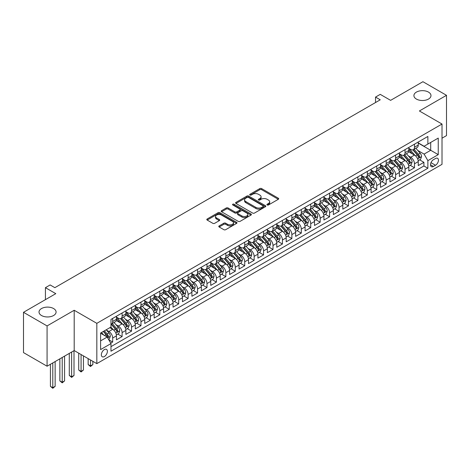 <?xml version="1.0" encoding="UTF-8"?>
<svg xmlns="http://www.w3.org/2000/svg" width="470" height="470" viewBox="0 0 470 470"><rect width="100%" height="100%" fill="white"/><g stroke="black" fill="none" stroke-linecap="round" stroke-linejoin="round"><path stroke-width="0.7" d="M267.189 204.973A0.917 0.529 0 0 0 268.482 204.973L278.322 199.292A1.31 0.758 0 0 0 278.704 198.757A1.31 0.758 0 0 0 278.322 198.222L261.655 188.605A1.31 0.758 0 0 0 259.804 188.605L249.97 194.28A0.917 0.529 0 0 0 249.699 194.656A0.917 0.529 0 0 0 249.97 195.032A0.917 0.529 0 0 0 251.262 195.032L252.537 194.292A4.189 2.421 0 0 1 258.465 194.292L259.851 195.097A4.189 2.421 0 0 1 261.079 196.807A4.189 2.421 0 0 1 259.851 198.516L258.576 199.251A0.917 0.529 0 0 0 258.312 199.627A0.917 0.529 0 0 0 258.576 200.003A0.917 0.529 0 0 0 259.875 200.003L261.15 199.268A4.189 2.421 0 0 1 267.072 199.268L268.458 200.067A4.189 2.421 0 0 1 269.686 201.777A4.189 2.421 0 0 1 268.458 203.487L267.189 204.221A0.917 0.529 0 0 0 266.919 204.597A0.917 0.529 0 0 0 267.189 204.973L267.189 204.221M53.586 308.549A8.536 4.929 0 0 0 44.286 307.48A8.536 4.929 0 0 0 39.016 312.033A8.536 4.929 0 0 0 41.513 315.523A8.536 4.929 0 0 0 50.819 316.586A8.536 4.929 0 0 0 56.089 312.033A8.536 4.929 0 0 0 53.586 308.549M428.487 92.102A8.536 4.929 0 0 0 419.181 91.033A8.536 4.929 0 0 0 413.911 95.586A8.536 4.929 0 0 0 416.414 99.076A8.536 4.929 0 0 0 425.714 100.139A8.536 4.929 0 0 0 430.984 95.586A8.536 4.929 0 0 0 428.487 92.102M104.375 356.548A4.265 2.462 120 0 0 107.16 352.788A4.265 2.462 120 0 0 106.508 349.369A4.265 2.462 120 0 0 104.375 349.58A4.265 2.462 120 0 0 101.585 353.34A4.265 2.462 120 0 0 102.243 356.759A4.265 2.462 120 0 0 104.375 356.548M219.167 225.911A1.31 0.758 0 0 0 218.779 226.446A1.31 0.758 0 0 0 219.167 226.981L223.838 229.677A1.31 0.758 0 0 0 225.688 229.677L236.616 223.373A1.31 0.758 0 0 0 236.998 222.839A1.31 0.758 0 0 0 236.616 222.304L219.948 212.681A1.31 0.758 0 0 0 218.098 212.681L207.176 218.991A1.31 0.758 0 0 0 206.794 219.525A1.31 0.758 0 0 0 207.176 220.054L212.822 223.315A1.31 0.758 0 0 0 214.672 223.315L219.349 220.618A1.31 0.758 0 0 0 219.731 220.083A1.31 0.758 0 0 0 219.349 219.549L216.547 217.933A3.502 2.021 0 0 1 215.524 216.505A3.502 2.021 0 0 1 217.686 214.637A3.502 2.021 0 0 1 221.499 215.072L232.474 221.405A3.502 2.021 0 0 1 233.496 222.839A3.502 2.021 0 0 1 231.334 224.707A3.502 2.021 0 0 1 227.521 224.266L225.688 223.209A1.31 0.758 0 0 0 223.838 223.209L219.167 225.911L219.167 226.981L223.838 224.302L223.838 223.209M442.017 138.198L446.5 135.613L446.5 95.316L422.924 81.704L390.617 100.351L380.242 94.364L375.53 97.084L380.242 99.81L54.861 287.669L50.143 284.943L45.425 287.669L45.425 299.649M47.076 325.921L47.076 366.218L74.195 350.561L74.195 310.265L47.076 325.921L23.5 312.309L55.801 293.656L45.425 287.669M74.195 310.265L96.832 323.337L442.017 124.039L442.017 164.336L96.832 363.627L96.832 323.337M446.5 95.316L419.387 110.973L442.017 124.039M252.631 213.057A1.31 0.758 0 0 0 254.482 213.057L265.403 206.747A1.31 0.758 0 0 0 265.791 206.213A1.31 0.758 0 0 0 265.403 205.678L248.742 196.061A1.31 0.758 0 0 0 246.891 196.061L235.969 202.364A1.31 0.758 0 0 0 235.582 202.899A1.31 0.758 0 0 0 235.969 203.434L252.631 213.057M233.138 205.167A0.917 0.529 0 0 1 234.066 205.296L234.066 204.209L251.009 213.991A1.31 0.758 0 0 1 251.391 214.526A1.31 0.758 0 0 1 251.009 215.06L240.088 221.364A1.31 0.758 0 0 1 238.237 221.364L221.57 211.747L221.57 210.678A1.31 0.758 0 0 0 221.188 211.212A1.31 0.758 0 0 0 221.57 211.747M221.57 210.678L226.246 207.975A1.31 0.758 0 0 1 228.097 207.975L234.853 211.882A1.31 0.758 0 0 0 236.71 211.882L239.806 210.09A1.31 0.758 0 0 0 240.194 209.555A1.31 0.758 0 0 0 239.806 209.021L232.773 204.955A0.917 0.529 0 0 1 232.503 204.585A0.917 0.529 0 0 1 233.067 204.097A0.917 0.529 0 0 1 234.066 204.209M47.076 366.218L23.5 352.6L23.5 312.309M110.714 343.141L112.677 342.013L108.758 339.751M106.531 330.134L108.899 331.503A5.335 3.079 60 0 1 112.677 338.036L116.448 335.856L116.448 339.834L122.106 336.567L117.817 334.088M115.967 324.688L118.334 326.057A5.335 3.079 60 0 1 122.106 332.59L125.878 330.416L125.878 334.387L131.535 331.121L127.247 328.642M125.396 319.242L127.764 320.611A5.335 3.079 60 0 1 131.535 327.144L135.307 324.97L135.307 328.941L140.971 325.675L136.676 323.196M134.825 313.801L137.199 315.164A5.335 3.079 60 0 1 140.971 321.703L144.742 319.524L144.742 323.495L150.4 320.229L146.111 317.755M144.261 308.355L146.628 309.724A5.335 3.079 60 0 1 150.4 316.257L154.172 314.078L154.172 318.055L159.829 314.782L155.541 312.309M153.69 302.909L156.058 304.278A5.335 3.079 60 0 1 159.829 310.811L163.601 308.631L163.601 312.609L169.265 309.342L164.97 306.863M163.119 297.463L165.493 298.832A5.335 3.079 60 0 1 169.265 305.365L173.036 303.185L173.036 307.163L178.694 303.896L174.405 301.417M172.555 292.017L174.922 293.386A5.335 3.079 60 0 1 178.694 299.919L182.466 297.739L182.466 301.716L188.123 298.45L183.835 295.971M181.984 286.571L184.352 287.94A5.335 3.079 60 0 1 188.123 294.473L191.901 292.299L191.901 296.27L197.559 293.004L193.264 290.525M191.419 281.13L193.787 282.493A5.335 3.079 60 0 1 197.559 289.032L201.33 286.853L201.33 290.824L206.988 287.558L202.699 285.084M200.849 275.684L203.216 277.047A5.335 3.079 60 0 1 206.988 283.586L210.76 281.407L210.76 285.384L216.417 282.112L212.129 279.638M210.278 270.238L212.646 271.607A5.335 3.079 60 0 1 216.417 278.14L220.195 275.961L220.195 279.938L225.853 276.671L221.558 274.192M219.713 264.792L222.081 266.161A5.335 3.079 60 0 1 225.853 272.694L229.624 270.514L229.624 274.492L235.282 271.225L230.993 268.746M229.143 259.346L231.51 260.715A5.335 3.079 60 0 1 235.282 267.248L239.054 265.068L239.054 269.046L244.717 265.779L240.423 263.3M238.572 253.9L240.94 255.269A5.335 3.079 60 0 1 244.717 261.802L248.489 259.628L248.489 263.6L254.147 260.333L249.852 257.854M248.007 248.46L250.375 249.823A5.335 3.079 60 0 1 254.147 256.356L257.918 254.182L257.918 258.153L263.576 254.887L259.287 252.413M257.437 243.013L259.804 244.376A5.335 3.079 60 0 1 263.576 250.915L267.348 248.736L267.348 252.707L273.011 249.441L268.717 246.967M266.866 237.567L269.234 238.936A5.335 3.079 60 0 1 273.011 245.469L276.783 243.29L276.783 247.267L282.441 244.001L278.146 241.521M276.301 232.121L278.669 233.49A5.335 3.079 60 0 1 282.441 240.023L286.212 237.844L286.212 241.821L291.87 238.554L287.581 236.075M285.731 226.675L288.098 228.044A5.335 3.079 60 0 1 291.87 234.577L295.642 232.397L295.642 236.375L301.305 233.108L297.011 230.629M295.16 221.229L297.528 222.598A5.335 3.079 60 0 1 301.305 229.131L305.077 226.957L305.077 230.929L310.735 227.662L306.446 225.183M304.595 215.783L306.963 217.152A5.335 3.079 60 0 1 310.735 223.685L314.506 221.511L314.506 225.483L320.164 222.216L315.875 219.737M314.025 210.343L316.392 211.706A5.335 3.079 60 0 1 320.164 218.245L323.936 216.065L323.936 220.036L329.599 216.77L325.305 214.297M323.454 204.897L325.828 206.265A5.335 3.079 60 0 1 329.599 212.798L333.371 210.619L333.371 214.596L339.029 211.33L334.74 208.85M332.889 199.45L335.257 200.819A5.335 3.079 60 0 1 339.029 207.352L342.8 205.173L342.8 209.15L348.458 205.883L344.169 203.404M342.319 194.004L344.686 195.373A5.335 3.079 60 0 1 348.458 201.906L352.236 199.726L352.236 203.704L357.893 200.437L353.599 197.958M351.754 188.558L354.122 189.927A5.335 3.079 60 0 1 357.893 196.46L361.665 194.28L361.665 198.258L367.323 194.991L363.034 192.512M361.183 183.112L363.551 184.481A5.335 3.079 60 0 1 367.323 191.014L371.094 188.84L371.094 192.812L376.752 189.545L372.463 187.066M370.613 177.672L372.98 179.035A5.335 3.079 60 0 1 376.752 185.574L380.53 183.394L380.53 187.366L386.187 184.099L381.893 181.626M380.048 172.226L382.416 173.589A5.335 3.079 60 0 1 386.187 180.128L389.959 177.948L389.959 181.925L395.617 178.653L391.328 176.179M389.477 166.78L391.845 168.148A5.335 3.079 60 0 1 395.617 174.681L399.388 172.502L399.388 176.479L405.046 173.213L400.757 170.733M398.907 161.333L401.274 162.702A5.335 3.079 60 0 1 405.046 169.235L408.824 167.056L408.824 171.033L414.481 167.767L414.481 163.789A5.335 3.079 -120 0 0 410.71 157.256L408.342 155.887M410.187 165.287L414.481 167.767M116.448 335.856A5.335 3.079 -120 0 0 112.677 329.323L109.845 327.69M125.878 330.416A5.335 3.079 -120 0 0 122.106 323.877L116.272 320.511M135.307 324.97A5.335 3.079 -120 0 0 131.535 318.431L125.707 315.065M144.742 319.524A5.335 3.079 -120 0 0 140.971 312.991L135.137 309.618M154.172 314.078A5.335 3.079 -120 0 0 150.4 307.545L144.566 304.178M163.601 308.631A5.335 3.079 -120 0 0 159.829 302.098L154.001 298.732M173.036 303.185A5.335 3.079 -120 0 0 169.265 296.652L163.431 293.286M182.466 297.739A5.335 3.079 -120 0 0 178.694 291.206L172.86 287.84M191.901 292.299A5.335 3.079 -120 0 0 188.123 285.76L182.295 282.394M201.33 286.853A5.335 3.079 -120 0 0 197.559 280.32L191.725 276.947M210.76 281.407A5.335 3.079 -120 0 0 206.988 274.874L201.154 271.507M220.195 275.961A5.335 3.079 -120 0 0 216.417 269.428L210.589 266.061M229.624 270.514A5.335 3.079 -120 0 0 225.853 263.981L220.019 260.615M239.054 265.068A5.335 3.079 -120 0 0 235.282 258.535L229.448 255.169M248.489 259.628A5.335 3.079 -120 0 0 244.717 253.089L238.883 249.723M257.918 254.182A5.335 3.079 -120 0 0 254.147 247.649L248.313 244.277M267.348 248.736A5.335 3.079 -120 0 0 263.576 242.203L257.742 238.831M276.783 243.29A5.335 3.079 -120 0 0 273.011 236.757L267.177 233.39M286.212 237.844A5.335 3.079 -120 0 0 282.441 231.311L276.607 227.944M295.642 232.397A5.335 3.079 -120 0 0 291.87 225.864L286.036 222.498M305.077 226.957A5.335 3.079 -120 0 0 301.305 220.418L295.471 217.052M314.506 221.511A5.335 3.079 -120 0 0 310.735 214.972L304.901 211.606M323.936 216.065A5.335 3.079 -120 0 0 320.164 209.532L314.336 206.16M333.371 210.619A5.335 3.079 -120 0 0 329.599 204.086L323.765 200.719M342.8 205.173A5.335 3.079 -120 0 0 339.029 198.64L333.195 195.273M352.236 199.726A5.335 3.079 -120 0 0 348.458 193.194L342.63 189.827M361.665 194.28A5.335 3.079 -120 0 0 357.893 187.747L352.059 184.381M371.094 188.84A5.335 3.079 -120 0 0 367.323 182.301L361.489 178.935M380.53 183.394A5.335 3.079 -120 0 0 376.752 176.861L370.924 173.489M389.959 177.948A5.335 3.079 -120 0 0 386.187 171.415L380.353 168.049M399.388 172.502A5.335 3.079 -120 0 0 395.617 165.969L389.783 162.602M408.824 167.056A5.335 3.079 -120 0 0 405.046 160.523L399.218 157.156M435.514 158.508L433.44 159.706A4.136 2.385 120 0 0 430.737 163.349A4.136 2.385 120 0 0 431.372 166.662A4.136 2.385 120 0 0 433.44 166.456L435.514 165.258A4.136 2.385 120 0 0 438.216 161.615A4.136 2.385 120 0 0 437.582 158.302A4.136 2.385 120 0 0 435.514 158.508M100.604 340.868L107.201 337.055L110.979 343.588L110.979 351.213L427.87 168.254L427.87 160.634L424.099 154.095L417.771 150.441M110.979 343.588L100.604 349.58L100.604 333.024L110.979 327.038L110.979 319.412L427.87 136.453L427.87 144.079L438.246 138.086L438.246 154.642L427.87 160.634M116.448 317.127L118.334 318.214A5.335 3.079 60 0 0 121.002 318.478L124.773 316.304A5.335 3.079 -120 0 0 125.878 313.86L125.878 310.811M125.878 311.68L127.764 312.773A5.335 3.079 60 0 0 130.431 313.032L134.203 310.858A5.335 3.079 -120 0 0 135.307 308.414L135.307 305.365M135.307 306.234L137.199 307.327A5.335 3.079 60 0 0 139.866 307.591L143.638 305.412A5.335 3.079 -120 0 0 144.742 302.968L144.742 299.919M144.742 300.788L146.628 301.881A5.335 3.079 60 0 0 149.296 302.145L153.067 299.966A5.335 3.079 -120 0 0 154.172 297.522L154.172 294.473M154.172 295.348L156.058 296.435A5.335 3.079 60 0 0 158.725 296.699L162.497 294.52A5.335 3.079 -120 0 0 163.601 292.082L163.601 289.026M163.601 289.902L165.493 290.989A5.335 3.079 60 0 0 168.16 291.253L171.932 289.074A5.335 3.079 -120 0 0 173.036 286.635L173.036 283.586M173.036 284.456L174.922 285.543A5.335 3.079 60 0 0 177.589 285.807L181.361 283.633A5.335 3.079 -120 0 0 182.466 281.189L182.466 278.14M182.466 279.01L184.352 280.096A5.335 3.079 60 0 0 187.019 280.361L190.791 278.187A5.335 3.079 -120 0 0 191.901 275.743L191.901 272.694M191.901 273.563L193.787 274.656A5.335 3.079 60 0 0 196.454 274.921L200.226 272.741A5.335 3.079 -120 0 0 201.33 270.297L201.33 267.248M201.33 268.117L203.216 269.21A5.335 3.079 60 0 0 205.883 269.475L209.655 267.295A5.335 3.079 -120 0 0 210.76 264.851L210.76 261.802M210.76 262.677L212.646 263.764A5.335 3.079 60 0 0 215.313 264.028L219.091 261.849A5.335 3.079 -120 0 0 220.195 259.405L220.195 256.356M220.195 257.231L222.081 258.318A5.335 3.079 60 0 0 224.748 258.582L228.52 256.403A5.335 3.079 -120 0 0 229.624 253.964L229.624 250.915M229.624 251.785L231.51 252.872A5.335 3.079 60 0 0 234.178 253.136L237.949 250.962A5.335 3.079 -120 0 0 239.054 248.518L239.054 245.469M239.054 246.339L240.94 247.426A5.335 3.079 60 0 0 243.607 247.69L247.385 245.516A5.335 3.079 -120 0 0 248.489 243.072L248.489 240.023M248.489 240.893L250.375 241.985A5.335 3.079 60 0 0 253.042 242.25L256.814 240.07A5.335 3.079 -120 0 0 257.918 237.626L257.918 234.577M257.918 235.447L259.804 236.539A5.335 3.079 60 0 0 262.471 236.804L266.243 234.624A5.335 3.079 -120 0 0 267.348 232.18L267.348 229.131M267.348 230.006L269.234 231.093A5.335 3.079 60 0 0 271.901 231.358L275.679 229.178A5.335 3.079 -120 0 0 276.783 226.734L276.783 223.685M276.783 224.56L278.669 225.647A5.335 3.079 60 0 0 281.336 225.911L285.108 223.732A5.335 3.079 -120 0 0 286.212 221.294L286.212 218.245M286.212 219.114L288.098 220.201A5.335 3.079 60 0 0 290.766 220.465L294.537 218.286A5.335 3.079 -120 0 0 295.642 215.847L295.642 212.798M295.642 213.668L297.528 214.755A5.335 3.079 60 0 0 300.201 215.019L303.973 212.845A5.335 3.079 -120 0 0 305.077 210.401L305.077 207.352M305.077 208.222L306.963 209.314A5.335 3.079 60 0 0 309.63 209.579L313.402 207.399A5.335 3.079 -120 0 0 314.506 204.955L314.506 201.906M314.506 202.776L316.392 203.868A5.335 3.079 60 0 0 319.06 204.133L322.831 201.953A5.335 3.079 -120 0 0 323.936 199.509L323.936 196.46M323.936 197.329L325.828 198.422A5.335 3.079 60 0 0 328.495 198.687L332.267 196.507A5.335 3.079 -120 0 0 333.371 194.063L333.371 191.014M333.371 191.889L335.257 192.976A5.335 3.079 60 0 0 337.924 193.241L341.696 191.061A5.335 3.079 -120 0 0 342.8 188.623L342.8 185.568M342.8 186.443L344.686 187.53A5.335 3.079 60 0 0 347.353 187.794L351.125 185.615A5.335 3.079 -120 0 0 352.236 183.177L352.236 180.128M352.236 180.997L354.122 182.084A5.335 3.079 60 0 0 356.789 182.348L360.561 180.175A5.335 3.079 -120 0 0 361.665 177.731L361.665 174.681M361.665 175.551L363.551 176.638A5.335 3.079 60 0 0 366.218 176.902L369.99 174.728A5.335 3.079 -120 0 0 371.094 172.284L371.094 169.235M371.094 170.105L372.98 171.197A5.335 3.079 60 0 0 375.647 171.462L379.419 169.282A5.335 3.079 -120 0 0 380.53 166.838L380.53 163.789M380.53 164.659L382.416 165.751A5.335 3.079 60 0 0 385.083 166.016L388.855 163.836A5.335 3.079 -120 0 0 389.959 161.392L389.959 158.343M389.959 159.218L391.845 160.305A5.335 3.079 60 0 0 394.512 160.57L398.284 158.39A5.335 3.079 -120 0 0 399.388 155.946L399.388 152.897M399.388 153.772L401.274 154.859A5.335 3.079 60 0 0 403.941 155.124L407.719 152.944A5.335 3.079 -120 0 0 408.824 150.506L408.824 147.457M110.979 346.643L423.911 165.969L423.911 162.32L418.253 165.587L418.253 161.609A5.335 3.079 -120 0 0 414.481 155.076L408.647 151.71M408.824 148.326L410.71 149.413A5.335 3.079 -120 0 0 413.377 149.677A5.335 3.079 -120 0 0 414.481 147.239L414.481 144.184M413.377 149.677L417.149 147.504A5.335 3.079 -120 0 0 418.253 145.06L418.253 142.011M112.677 318.431L112.677 321.48A5.335 3.079 60 0 1 111.572 323.924A5.335 3.079 60 0 1 110.979 324.141M111.572 323.924L115.344 321.744A5.335 3.079 -120 0 0 116.448 319.306L116.448 316.257M122.106 312.991L122.106 316.04A5.335 3.079 60 0 1 121.002 318.478M131.535 307.545L131.535 310.594A5.335 3.079 60 0 1 130.431 313.032M140.971 302.098L140.971 305.147A5.335 3.079 60 0 1 139.866 307.591M150.4 296.652L150.4 299.701A5.335 3.079 60 0 1 149.296 302.145M159.829 291.206L159.829 294.255A5.335 3.079 60 0 1 158.725 296.699M169.265 285.76L169.265 288.809A5.335 3.079 60 0 1 168.16 291.253M178.694 280.32L178.694 283.369A5.335 3.079 60 0 1 177.589 285.807M188.123 274.874L188.123 277.923A5.335 3.079 60 0 1 187.019 280.361M197.559 269.428L197.559 272.477A5.335 3.079 60 0 1 196.454 274.921M206.988 263.981L206.988 267.031A5.335 3.079 60 0 1 205.883 269.475M216.417 258.535L216.417 261.584A5.335 3.079 60 0 1 215.313 264.028M225.853 253.089L225.853 256.138A5.335 3.079 60 0 1 224.748 258.582M235.282 247.643L235.282 250.698A5.335 3.079 60 0 1 234.178 253.136M244.717 242.203L244.717 245.252A5.335 3.079 60 0 1 243.607 247.69M254.147 236.757L254.147 239.806A5.335 3.079 60 0 1 253.042 242.25M263.576 231.311L263.576 234.36A5.335 3.079 60 0 1 262.471 236.804M273.011 225.864L273.011 228.913A5.335 3.079 60 0 1 271.901 231.358M282.441 220.418L282.441 223.467A5.335 3.079 60 0 1 281.336 225.911M291.87 214.972L291.87 218.021A5.335 3.079 60 0 1 290.766 220.465M301.305 209.532L301.305 212.581A5.335 3.079 60 0 1 300.201 215.019M310.735 204.086L310.735 207.135A5.335 3.079 60 0 1 309.63 209.579M320.164 198.64L320.164 201.689A5.335 3.079 60 0 1 319.06 204.133M329.599 193.194L329.599 196.243A5.335 3.079 60 0 1 328.495 198.687M339.029 187.747L339.029 190.797A5.335 3.079 60 0 1 337.924 193.241M348.458 182.301L348.458 185.35A5.335 3.079 60 0 1 347.353 187.794M357.893 176.861L357.893 179.91A5.335 3.079 60 0 1 356.789 182.348M367.323 171.415L367.323 174.464A5.335 3.079 60 0 1 366.218 176.902M376.752 165.969L376.752 169.018A5.335 3.079 60 0 1 375.647 171.462M386.187 160.523L386.187 163.572A5.335 3.079 60 0 1 385.083 166.016M395.617 155.076L395.617 158.126A5.335 3.079 60 0 1 394.512 160.57M405.046 149.63L405.046 152.679A5.335 3.079 60 0 1 403.941 155.124M405.046 169.235L405.046 173.213M395.617 174.681L395.617 178.653M386.187 180.128L386.187 184.099M376.752 185.574L376.752 189.545M367.323 191.014L367.323 194.991M357.893 196.46L357.893 200.437M348.458 201.906L348.458 205.883M339.029 207.352L339.029 211.33M329.599 212.798L329.599 216.77M320.164 218.245L320.164 222.216M310.735 223.685L310.735 227.662M301.305 229.131L301.305 233.108M291.87 234.577L291.87 238.554M282.441 240.023L282.441 244.001M273.011 245.469L273.011 249.441M263.576 250.915L263.576 254.887M254.147 256.356L254.147 260.333M244.717 261.802L244.717 265.779M235.282 267.248L235.282 271.225M225.853 272.694L225.853 276.671M216.417 278.14L216.417 282.112M206.988 283.586L206.988 287.558M197.559 289.032L197.559 293.004M188.123 294.473L188.123 298.45M178.694 299.919L178.694 303.896M169.265 305.365L169.265 309.342M159.829 310.811L159.829 314.782M150.4 316.257L150.4 320.229M140.971 321.703L140.971 325.675M131.535 327.144L131.535 331.121M122.106 332.59L122.106 336.567M112.677 338.036L112.677 342.013M107.201 337.055L100.604 333.242M424.099 154.095L430.702 150.288L430.702 142.445L438.246 138.086M418.253 143.097L438.246 154.642M418.253 142.88L424.099 146.258L427.87 144.079M74.195 350.561L96.832 363.627M375.53 97.084L375.53 102.531M419.622 159.841L423.911 162.32M423.911 165.969L427.87 168.254M267.553 205.102L268.458 204.579A4.189 2.421 0 0 0 269.686 202.87L269.686 201.777M261.079 196.807L261.079 197.893A4.189 2.421 0 0 1 259.851 199.609L258.947 200.132M278.305 199.304L261.655 189.692A1.31 0.758 0 0 0 259.804 189.692L250.334 195.162M265.386 206.759L248.742 197.147A1.31 0.758 0 0 0 246.891 197.147L235.981 203.445M263.088 206.589A0.917 0.529 0 0 0 263.359 206.213A0.917 0.529 0 0 0 263.088 205.842L248.466 197.394A0.917 0.529 0 0 0 247.167 197.394L245.828 198.17A4.189 2.421 0 0 0 244.6 199.879A4.189 2.421 0 0 0 245.828 201.589L255.827 207.364A4.189 2.421 0 0 0 261.749 207.364L263.088 206.589L263.088 207.675A0.917 0.529 0 0 0 263.359 207.305L263.359 206.213M244.6 199.879L244.6 200.972A4.189 2.421 0 0 0 245.828 202.682L245.828 201.589M263.088 207.675L261.749 208.451A4.189 2.421 0 0 1 255.827 208.451L245.828 202.682M221.587 211.758L226.246 209.068L226.246 207.975M240.194 209.555L240.194 210.642A1.31 0.758 0 0 1 239.806 211.177L236.71 212.969A1.31 0.758 0 0 1 234.853 212.969L228.097 209.068A1.31 0.758 0 0 0 226.246 209.068M234.066 205.296L250.992 215.072M241.868 215.93A3.502 2.021 0 0 0 245.687 216.364A3.502 2.021 0 0 0 247.849 214.496A3.502 2.021 0 0 0 246.821 213.069L242.955 210.836A1.31 0.758 0 0 0 241.104 210.836L238.002 212.628A1.31 0.758 0 0 0 237.62 213.163A1.31 0.758 0 0 0 238.002 213.697L241.868 215.93L241.868 217.017A3.502 2.021 0 0 0 245.687 217.457A3.502 2.021 0 0 0 247.849 215.589L247.849 214.496M237.62 213.163L237.62 214.25A1.31 0.758 0 0 0 238.002 214.784L238.002 213.697M241.868 217.017L238.002 214.784M233.496 222.839L233.496 223.926A3.502 2.021 0 0 1 231.334 225.794A3.502 2.021 0 0 1 227.521 225.353L225.688 224.302A1.31 0.758 0 0 0 223.838 224.302M215.524 216.505L215.524 217.592A3.502 2.021 0 0 0 216.547 219.02L216.547 217.933M219.331 220.63L216.547 219.02M236.598 223.379L219.948 213.768A1.31 0.758 0 0 0 218.098 213.768L207.194 220.066M418.171 160.675L420.609 159.271L421.555 156.545A3.537 2.039 -120 0 0 420.174 153.232L415.868 148.238M415.004 155.423L409.893 149.507A10.205 5.893 -120 0 0 408.824 148.385M412.202 153.761L409.341 150.453A8.472 4.888 -120 0 0 408.824 149.883M412.895 149.871L417.254 154.918A3.537 2.039 60 0 1 418.512 157.35C419.046 158.061 419.422 157.844 419.645 156.698A3.537 2.039 -120 0 0 418.382 154.266L414.076 149.272M413.154 149.789L417.836 155.212A1.798 1.04 60 0 1 418.288 155.917L419.645 156.698M418.512 157.35L418.77 157.773M408.741 166.121L411.18 164.717L412.12 161.991A3.537 2.039 -120 0 0 410.745 158.672L406.438 153.684M405.575 160.869L400.464 154.953A10.205 5.893 -120 0 0 399.388 153.831M402.772 159.207L399.911 155.899A8.472 4.888 -120 0 0 399.388 155.329M403.466 155.317L407.819 160.364A3.537 2.039 60 0 1 409.082 162.796C409.611 163.507 409.993 163.29 410.216 162.144A3.537 2.039 -120 0 0 408.953 159.706L404.647 154.718M403.718 155.235L408.401 160.658A1.798 1.04 60 0 1 408.859 161.363L410.216 162.144M409.082 162.796L409.341 163.213M399.312 171.568L401.75 170.163L402.69 167.438A3.537 2.039 -120 0 0 401.315 164.118L397.003 159.13M396.139 166.315L391.028 160.393A10.205 5.893 -120 0 0 389.959 159.277M393.337 164.653L390.482 161.345A8.472 4.888 -120 0 0 389.959 160.775M394.03 160.763L398.39 165.81A3.537 2.039 60 0 1 399.653 168.242C400.181 168.953 400.558 168.736 400.781 167.59A3.537 2.039 -120 0 0 399.524 165.152L395.211 160.164M394.289 160.681L398.971 166.104A1.798 1.04 60 0 1 399.424 166.803L400.781 167.59M399.653 168.242L399.905 168.66M389.877 177.014L392.315 175.604L393.261 172.884A3.537 2.039 -120 0 0 391.88 169.564L387.574 164.576M386.71 171.756L381.599 165.839A10.205 5.893 -120 0 0 380.53 164.717M383.908 170.099L381.047 166.785A8.472 4.888 -120 0 0 380.53 166.221M384.601 166.204L388.96 171.25A3.537 2.039 60 0 1 390.218 173.689C390.752 174.399 391.128 174.182 391.351 173.036A3.537 2.039 -120 0 0 390.088 170.598L385.782 165.61M384.86 166.121L389.542 171.544A1.798 1.04 60 0 1 389.994 172.249L391.351 173.036M390.218 173.689L390.476 174.106M380.447 182.46L382.886 181.05L383.826 178.33A3.537 2.039 -120 0 0 382.451 175.01L378.144 170.022M377.281 177.202L372.17 171.286A10.205 5.893 -120 0 0 371.094 170.163M374.478 175.545L371.617 172.232A8.472 4.888 -120 0 0 371.094 171.662M375.172 171.65L379.525 176.697A3.537 2.039 60 0 1 380.788 179.135C381.317 179.846 381.699 179.628 381.922 178.477A3.537 2.039 -120 0 0 380.659 176.044L376.353 171.057M375.424 171.568L380.107 176.99A1.798 1.04 60 0 1 380.565 177.695L381.922 178.477M380.788 179.135L381.047 179.552M371.018 187.906L373.456 186.496L374.396 183.776A3.537 2.039 -120 0 0 373.021 180.457L368.709 175.469M367.846 182.648L362.734 176.732A10.205 5.893 -120 0 0 361.665 175.61M365.043 180.991L362.188 177.678A8.472 4.888 -120 0 0 361.665 177.108M365.736 177.096L370.096 182.143A3.537 2.039 60 0 1 371.359 184.581C371.887 185.286 372.264 185.068 372.487 183.923A3.537 2.039 -120 0 0 371.23 181.491L366.917 176.503M365.995 177.014L370.677 182.436A1.798 1.04 60 0 1 371.13 183.141L372.487 183.923M371.359 184.581L371.611 184.998M361.583 193.346L364.021 191.942L364.967 189.216A3.537 2.039 -120 0 0 363.586 185.903L359.28 180.909M358.416 188.094L353.305 182.178A10.205 5.893 -120 0 0 352.236 181.056M355.614 186.431L352.753 183.124A8.472 4.888 -120 0 0 352.236 182.554M356.307 182.542L360.666 187.589A3.537 2.039 60 0 1 361.923 190.021C362.458 190.732 362.834 190.514 363.057 189.369A3.537 2.039 -120 0 0 361.794 186.937L357.488 181.943M356.56 182.46L361.248 187.883A1.798 1.04 60 0 1 361.7 188.588L363.057 189.369M361.923 190.021L362.182 190.444M352.153 198.792L354.591 197.388L355.531 194.662A3.537 2.039 -120 0 0 354.157 191.343L349.85 186.355M348.987 193.54L343.876 187.624A10.205 5.893 -120 0 0 342.8 186.502M346.184 191.878L343.323 188.57A8.472 4.888 -120 0 0 342.8 188M346.872 187.988L351.231 193.035A3.537 2.039 60 0 1 352.494 195.467C353.023 196.178 353.405 195.961 353.628 194.815A3.537 2.039 -120 0 0 352.365 192.383L348.059 187.389M347.13 187.906L351.813 193.329A1.798 1.04 60 0 1 352.271 194.034L353.628 194.815M352.494 195.467L352.753 195.89M342.724 204.238L345.162 202.834L346.102 200.108A3.537 2.039 -120 0 0 344.727 196.789L340.415 191.801M339.552 198.986L334.44 193.07A10.205 5.893 -120 0 0 333.371 191.948M336.749 197.324L333.894 194.016A8.472 4.888 -120 0 0 333.371 193.446M337.442 193.434L341.802 198.481A3.537 2.039 60 0 1 343.065 200.913C343.594 201.624 343.97 201.407 344.193 200.261A3.537 2.039 -120 0 0 342.936 197.823L338.623 192.835M337.701 193.352L342.383 198.775A1.798 1.04 60 0 1 342.836 199.474L344.193 200.261M343.065 200.913L343.317 201.33M333.289 209.685L335.727 208.275L336.673 205.555A3.537 2.039 -120 0 0 335.292 202.235L330.986 197.247M330.122 204.427L325.011 198.51A10.205 5.893 -120 0 0 323.936 197.388M327.32 202.77L324.459 199.462A8.472 4.888 -120 0 0 323.936 198.892M328.013 198.875L332.372 203.921A3.537 2.039 60 0 1 333.63 206.359C334.164 207.07 334.54 206.853 334.763 205.707A3.537 2.039 -120 0 0 333.5 203.269L329.194 198.281M328.266 198.792L332.954 204.215A1.798 1.04 60 0 1 333.406 204.92L334.763 205.707M333.63 206.359L333.888 206.776M323.859 215.131L326.298 213.721L327.238 211.001A3.537 2.039 -120 0 0 325.863 207.681L321.551 202.693M320.693 209.873L315.582 203.957A10.205 5.893 -120 0 0 314.506 202.834M317.885 208.216L315.029 204.902A8.472 4.888 -120 0 0 314.506 204.338M318.578 204.321L322.937 209.367A3.537 2.039 60 0 1 324.2 211.805C324.729 212.516 325.105 212.299 325.328 211.148A3.537 2.039 -120 0 0 324.071 208.715L319.759 203.727M318.836 204.238L323.519 209.661A1.798 1.04 60 0 1 323.971 210.366L325.328 211.148M324.2 211.805L324.459 212.223M314.43 220.577L316.862 219.167L317.808 216.447A3.537 2.039 -120 0 0 316.433 213.127L312.121 208.139M311.257 215.319L306.146 209.403A10.205 5.893 -120 0 0 305.077 208.28M308.455 213.662L305.6 210.349A8.472 4.888 -120 0 0 305.077 209.779M309.148 209.767L313.508 214.814A3.537 2.039 60 0 1 314.765 217.252C315.299 217.963 315.676 217.739 315.899 216.594A3.537 2.039 -120 0 0 314.642 214.161L310.329 209.174M309.407 209.685L314.089 215.107A1.798 1.04 60 0 1 314.542 215.812L315.899 216.594M314.765 217.252L315.023 217.669M304.995 226.017L307.433 224.613L308.379 221.893A3.537 2.039 -120 0 0 306.998 218.574L302.692 213.58M301.828 220.765L296.717 214.849A10.205 5.893 -120 0 0 295.642 213.727M299.026 219.102L296.165 215.795A8.472 4.888 -120 0 0 295.642 215.225M299.719 215.213L304.078 220.26A3.537 2.039 60 0 1 305.336 222.692C305.87 223.403 306.246 223.185 306.469 222.04A3.537 2.039 -120 0 0 305.206 219.608L300.9 214.62M299.972 215.131L304.66 220.553A1.798 1.04 60 0 1 305.112 221.258L306.469 222.04M305.336 222.692L305.594 223.115M295.565 231.463L298.004 230.059L298.943 227.333A3.537 2.039 -120 0 0 297.569 224.014L293.257 219.026M292.393 226.211L287.288 220.295A10.205 5.893 -120 0 0 286.212 219.173M289.591 224.548L286.735 221.241A8.472 4.888 -120 0 0 286.212 220.671M290.284 220.659L294.643 225.706A3.537 2.039 60 0 1 295.906 228.138C296.435 228.849 296.811 228.632 297.034 227.486A3.537 2.039 -120 0 0 295.777 225.054L291.465 220.06M290.542 220.577L295.225 226A1.798 1.04 60 0 1 295.677 226.704L297.034 227.486M295.906 228.138L296.165 228.561M286.136 236.909L288.568 235.505L289.514 232.779A3.537 2.039 -120 0 0 288.139 229.46L283.827 224.472M282.964 231.657L277.852 225.741A10.205 5.893 -120 0 0 276.783 224.619M280.161 229.995L277.306 226.687A8.472 4.888 -120 0 0 276.783 226.117M280.854 226.105L285.214 231.152A3.537 2.039 60 0 1 286.471 233.584C287.005 234.295 287.382 234.078 287.605 232.932A3.537 2.039 -120 0 0 286.348 230.494L282.035 225.506M281.113 226.023L285.795 231.446A1.798 1.04 60 0 1 286.248 232.145L287.605 232.932M286.471 233.584L286.729 234.001M276.701 242.356L279.139 240.951L280.085 238.225A3.537 2.039 -120 0 0 278.704 234.906L274.398 229.918M273.534 237.103L268.423 231.181A10.205 5.893 -120 0 0 267.348 230.059M270.732 235.441L267.871 232.133A8.472 4.888 -120 0 0 267.348 231.563M271.425 231.551L275.784 236.592A3.537 2.039 60 0 1 277.041 239.03C277.57 239.741 277.952 239.524 278.175 238.378A3.537 2.039 -120 0 0 276.912 235.94L272.606 230.952M271.678 231.463L276.36 236.886A1.798 1.04 60 0 1 276.818 237.591L278.175 238.378M277.041 239.03L277.3 239.447M267.271 247.802L269.709 246.392L270.649 243.672A3.537 2.039 -120 0 0 269.275 240.352L264.963 235.364M264.099 242.543L258.993 236.627A10.205 5.893 -120 0 0 257.918 235.505M261.296 240.887L258.441 237.573A8.472 4.888 -120 0 0 257.918 237.009M261.99 236.992L266.349 242.038A3.537 2.039 60 0 1 267.612 244.476C268.141 245.187 268.517 244.97 268.74 243.824A3.537 2.039 -120 0 0 267.483 241.386L263.171 236.398M262.248 236.909L266.931 242.332A1.798 1.04 60 0 1 267.383 243.037L268.74 243.824M267.612 244.476L267.865 244.893M257.842 253.248L260.274 251.838L261.22 249.118A3.537 2.039 -120 0 0 259.845 245.798L255.533 240.81M254.67 247.99L249.558 242.074A10.205 5.893 -120 0 0 248.489 240.951M251.867 246.333L249.006 243.019A8.472 4.888 -120 0 0 248.489 242.45M252.56 242.438L256.92 247.484A3.537 2.039 60 0 1 258.177 249.922C258.712 250.633 259.088 250.416 259.311 249.264A3.537 2.039 -120 0 0 258.054 246.832L253.741 241.844M252.819 242.356L257.501 247.778A1.798 1.04 60 0 1 257.954 248.483L259.311 249.264M258.177 249.922L258.435 250.34M248.407 258.694L250.845 257.284L251.785 254.564A3.537 2.039 -120 0 0 250.41 251.244L246.104 246.251M245.24 253.436L240.129 247.52A10.205 5.893 -120 0 0 239.054 246.398M242.438 251.773L239.577 248.466A8.472 4.888 -120 0 0 239.054 247.896M243.131 247.884L247.49 252.93A3.537 2.039 60 0 1 248.748 255.363C249.276 256.074 249.658 255.856 249.881 254.711A3.537 2.039 -120 0 0 248.618 252.278L244.312 247.291M243.384 247.802L248.066 253.224A1.798 1.04 60 0 1 248.524 253.929L249.881 254.711M248.748 255.363L249.006 255.786M238.977 264.134L241.416 262.73L242.356 260.004A3.537 2.039 -120 0 0 240.981 256.691L236.668 251.697M235.805 258.882L230.7 252.966A10.205 5.893 -120 0 0 229.624 251.844M233.003 257.219L230.147 253.912A8.472 4.888 -120 0 0 229.624 253.342M233.696 253.33L238.055 258.377A3.537 2.039 60 0 1 239.318 260.809C239.847 261.52 240.223 261.302 240.446 260.157A3.537 2.039 -120 0 0 239.189 257.725L234.877 252.731M233.954 253.248L238.637 258.67A1.798 1.04 60 0 1 239.089 259.375L240.446 260.157M239.318 260.809L239.571 261.232M229.542 269.58L231.98 268.176L232.926 265.45A3.537 2.039 -120 0 0 231.546 262.131L227.239 257.143M226.376 264.328L221.264 258.412A10.205 5.893 -120 0 0 220.195 257.29M223.573 262.665L220.712 259.358A8.472 4.888 -120 0 0 220.195 258.788M224.266 258.776L228.626 263.823A3.537 2.039 60 0 1 229.883 266.255C230.417 266.966 230.793 266.749 231.017 265.603A3.537 2.039 -120 0 0 229.754 263.165L225.447 258.177M224.525 258.694L229.207 264.117A1.798 1.04 60 0 1 229.66 264.822L231.017 265.603M229.883 266.255L230.141 266.672M220.113 275.026L222.551 273.622L223.491 270.896A3.537 2.039 -120 0 0 222.116 267.577L217.81 262.589M216.946 269.774L211.835 263.852A10.205 5.893 -120 0 0 210.76 262.736M214.144 268.112L211.283 264.804A8.472 4.888 -120 0 0 210.76 264.234M214.837 264.222L219.19 269.269A3.537 2.039 60 0 1 220.454 271.701C220.982 272.412 221.364 272.195 221.587 271.049A3.537 2.039 -120 0 0 220.324 268.611L216.018 263.623M215.09 264.14L219.772 269.557A1.798 1.04 60 0 1 220.23 270.262L221.587 271.049M220.454 271.701L220.712 272.118M210.683 280.473L213.121 279.062L214.062 276.342A3.537 2.039 -120 0 0 212.687 273.023L208.375 268.035M207.511 275.214L202.4 269.298A10.205 5.893 -120 0 0 201.33 268.176M204.709 273.558L201.853 270.244A8.472 4.888 -120 0 0 201.33 269.68M205.402 269.663L209.761 274.709A3.537 2.039 60 0 1 211.024 277.147C211.553 277.858 211.929 277.641 212.152 276.495A3.537 2.039 -120 0 0 210.895 274.057L206.583 269.069M205.66 269.58L210.343 275.003A1.798 1.04 60 0 1 210.795 275.708L212.152 276.495M211.024 277.147L211.277 277.564M201.248 285.919L203.686 284.509L204.632 281.788A3.537 2.039 -120 0 0 203.251 278.469L198.945 273.481M198.082 280.661L192.97 274.744A10.205 5.893 -120 0 0 191.901 273.622M195.279 279.004L192.418 275.69A8.472 4.888 -120 0 0 191.901 275.12M195.972 275.109L200.332 280.155A3.537 2.039 60 0 1 201.589 282.593C202.124 283.304 202.5 283.087 202.723 281.935A3.537 2.039 -120 0 0 201.46 279.503L197.153 274.515M196.225 275.026L200.913 280.449A1.798 1.04 60 0 1 201.366 281.154L202.723 281.935M201.589 282.593L201.847 283.011M191.819 291.365L194.257 289.955L195.197 287.235A3.537 2.039 -120 0 0 193.822 283.915L189.516 278.921M188.652 286.107L183.541 280.191A10.205 5.893 -120 0 0 182.466 279.068M185.85 284.444L182.989 281.136A8.472 4.888 -120 0 0 182.466 280.567M186.543 280.555L190.896 285.601A3.537 2.039 60 0 1 192.16 288.034C192.688 288.745 193.07 288.527 193.293 287.382A3.537 2.039 -120 0 0 192.03 284.949L187.724 279.961M186.796 280.473L191.478 285.895A1.798 1.04 60 0 1 191.936 286.6L193.293 287.382M192.16 288.034L192.418 288.457M182.389 296.805L184.828 295.401L185.768 292.675A3.537 2.039 -120 0 0 184.393 289.361L180.081 284.368M179.217 291.553L174.106 285.637A10.205 5.893 -120 0 0 173.036 284.514M176.415 289.89L173.559 286.583A8.472 4.888 -120 0 0 173.036 286.013M177.108 286.001L181.467 291.048A3.537 2.039 60 0 1 182.73 293.48C183.259 294.191 183.635 293.973 183.858 292.828A3.537 2.039 -120 0 0 182.601 290.395L178.289 285.402M177.366 285.919L182.049 291.341A1.798 1.04 60 0 1 182.501 292.046L183.858 292.828M182.73 293.48L182.983 293.903M172.954 302.251L175.392 300.847L176.338 298.121A3.537 2.039 -120 0 0 174.958 294.802L170.651 289.814M169.787 296.999L164.676 291.083A10.205 5.893 -120 0 0 163.601 289.961M166.985 295.336L164.124 292.029A8.472 4.888 -120 0 0 163.601 291.459M167.678 291.447L172.038 296.494A3.537 2.039 60 0 1 173.295 298.926C173.829 299.637 174.206 299.419 174.429 298.274A3.537 2.039 -120 0 0 173.166 295.841L168.859 290.848M167.931 291.365L172.619 296.787A1.798 1.04 60 0 1 173.072 297.492L174.429 298.274M173.295 298.926L173.553 299.343M163.525 307.697L165.963 306.293L166.903 303.567A3.537 2.039 -120 0 0 165.528 300.248L161.222 295.26M160.358 302.445L155.247 296.523A10.205 5.893 -120 0 0 154.172 295.407M157.556 300.782L154.695 297.475A8.472 4.888 -120 0 0 154.172 296.905M158.243 296.893L162.602 301.94A3.537 2.039 60 0 1 163.866 304.372C164.394 305.083 164.77 304.865 164.993 303.72A3.537 2.039 -120 0 0 163.736 301.282L159.43 296.294M158.502 296.811L163.184 302.234A1.798 1.04 60 0 1 163.642 302.933L164.993 303.72M163.866 304.372L164.124 304.789M154.095 313.143L156.528 311.733L157.474 309.013A3.537 2.039 -120 0 0 156.099 305.694L151.787 300.706M150.923 307.885L145.812 301.969A10.205 5.893 -120 0 0 144.742 300.847M148.121 306.228L145.265 302.921A8.472 4.888 -120 0 0 144.742 302.351M148.814 302.333L153.173 307.38A3.537 2.039 60 0 1 154.436 309.818C154.965 310.529 155.341 310.312 155.564 309.166A3.537 2.039 -120 0 0 154.307 306.728L149.995 301.74M149.072 302.251L153.755 307.674A1.798 1.04 60 0 1 154.207 308.379L155.564 309.166M154.436 309.818L154.689 310.235M144.66 318.589L147.098 317.18L148.044 314.459A3.537 2.039 -120 0 0 146.663 311.14L142.357 306.152M141.494 313.331L136.382 307.415A10.205 5.893 -120 0 0 135.307 306.293M138.691 311.675L135.83 308.361A8.472 4.888 -120 0 0 135.307 307.797M139.384 307.779L143.744 312.826A3.537 2.039 60 0 1 145.001 315.264C145.536 315.975 145.912 315.758 146.135 314.606A3.537 2.039 -120 0 0 144.872 312.174L140.565 307.186M139.637 307.697L144.325 313.12A1.798 1.04 60 0 1 144.778 313.825L146.135 314.606M145.001 315.264L145.259 315.681M90.51 359.979L90.51 365.919L92.866 364.555L92.866 361.342M92.866 364.555L90.51 366.518L88.154 364.555L88.154 358.622M88.154 364.555L90.51 365.919L90.51 366.518M135.231 324.036L137.669 322.626L138.609 319.906A3.537 2.039 -120 0 0 137.234 316.586L132.922 311.598M132.064 318.778L126.953 312.861A10.205 5.893 -120 0 0 125.878 311.739M129.256 317.121L126.401 313.807A8.472 4.888 -120 0 0 125.878 313.237M129.949 313.226L134.308 318.272A3.537 2.039 60 0 1 135.571 320.71C136.1 321.421 136.476 321.198 136.7 320.052A3.537 2.039 -120 0 0 135.442 317.62L131.13 312.632M130.208 313.143L134.89 318.566A1.798 1.04 60 0 1 135.342 319.271L136.7 320.052M135.571 320.71L135.83 321.127M81.081 354.533L81.081 371.365L83.437 370.002L83.437 355.896M83.437 370.002L81.081 371.964L78.719 370.002L78.719 353.176M78.719 370.002L81.081 371.365L81.081 371.964M125.801 329.476L128.234 328.072L129.179 325.346A3.537 2.039 -120 0 0 127.805 322.032L123.492 317.038M122.629 324.224L117.518 318.308A10.205 5.893 -120 0 0 116.448 317.185M119.827 322.561L116.971 319.253A8.472 4.888 -120 0 0 116.448 318.684M120.52 318.672L124.879 323.718A3.537 2.039 60 0 1 126.136 326.151C126.671 326.862 127.047 326.644 127.27 325.498A3.537 2.039 -120 0 0 126.013 323.066L121.701 318.072M120.778 318.589L125.461 324.012A1.798 1.04 60 0 1 125.913 324.717L127.27 325.498M126.136 326.151L126.395 326.574M71.646 352.03L71.646 376.805L74.007 375.448L74.007 350.667M74.007 375.448L71.646 377.404L69.29 375.448L69.29 353.393M69.29 375.448L71.646 376.805L71.646 377.404M116.366 334.922L118.804 333.518L119.75 330.792A3.537 2.039 -120 0 0 118.37 327.473L114.063 322.485M113.2 329.67L110.944 327.055M110.397 328.007L110.027 327.584M111.09 324.118L115.45 329.164A3.537 2.039 60 0 1 116.707 331.597C117.242 332.308 117.617 332.09 117.841 330.945A3.537 2.039 -120 0 0 116.578 328.512L112.271 323.519M111.343 324.036L116.031 329.458A1.798 1.04 60 0 1 116.484 330.163L117.841 330.945M116.707 331.597L116.965 332.02M62.216 357.476L62.216 382.251L64.572 380.894L64.572 356.113M64.572 380.894L62.216 382.85L59.86 380.894L59.86 358.839M59.86 380.894L62.216 382.251L62.216 382.85M108.57 339.422L109.375 338.964L110.315 336.238A3.537 2.039 -120 0 0 108.94 332.919L106.226 329.781M103.694 335.028L101.508 332.502M100.962 333.453L100.604 333.036M103.3 331.468L106.014 334.611A3.537 2.039 60 0 1 107.278 337.043C107.806 337.754 108.182 337.536 108.406 336.391A3.537 2.039 -120 0 0 107.148 333.953L104.434 330.815M103.523 331.338L106.596 334.904A1.798 1.04 60 0 1 107.048 335.603L108.406 336.391M107.278 337.043L107.536 337.46M52.787 362.922L52.787 387.697L55.143 386.334L55.143 361.559M55.143 386.334L52.787 388.296L50.425 386.334L50.425 364.279M50.425 386.334L52.787 387.697L52.787 388.296M108.899 331.503L112.677 329.323M118.334 326.057L122.106 323.877M127.764 320.611L131.535 318.431M137.199 315.164L140.971 312.991M146.628 309.724L150.4 307.545M156.058 304.278L159.829 302.098M165.493 298.832L169.265 296.652M174.922 293.386L178.694 291.206M184.352 287.94L188.123 285.76M193.787 282.493L197.559 280.32M203.216 277.047L206.988 274.874M212.646 271.607L216.417 269.428M222.081 266.161L225.853 263.981M231.51 260.715L235.282 258.535M240.94 255.269L244.717 253.089M250.375 249.823L254.147 247.649M259.804 244.376L263.576 242.203M269.234 238.936L273.011 236.757M278.669 233.49L282.441 231.311M288.098 228.044L291.87 225.864M297.528 222.598L301.305 220.418M306.963 217.152L310.735 214.972M316.392 211.706L320.164 209.532M325.828 206.265L329.599 204.086M335.257 200.819L339.029 198.64M344.686 195.373L348.458 193.194M354.122 189.927L357.893 187.747M363.551 184.481L367.323 182.301M372.98 179.035L376.752 176.861M382.416 173.589L386.187 171.415M391.845 168.148L395.617 165.969M401.274 162.702L405.046 160.523M410.71 157.256L414.481 155.076M414.481 147.239L418.253 145.06M112.677 321.48L116.448 319.306M122.106 316.04L125.878 313.86M131.535 310.594L135.307 308.414M140.971 305.147L144.742 302.968M150.4 299.701L154.172 297.522M159.829 294.255L163.601 292.082M169.265 288.809L173.036 286.635M178.694 283.369L182.466 281.189M188.123 277.923L191.901 275.743M197.559 272.477L201.33 270.297M206.988 267.031L210.76 264.851M216.417 261.584L220.195 259.405M225.853 256.138L229.624 253.964M235.282 250.698L239.054 248.518M244.717 245.252L248.489 243.072M254.147 239.806L257.918 237.626M263.576 234.36L267.348 232.18M273.011 228.913L276.783 226.734M282.441 223.467L286.212 221.294M291.87 218.021L295.642 215.847M301.305 212.581L305.077 210.401M310.735 207.135L314.506 204.955M320.164 201.689L323.936 199.509M329.599 196.243L333.371 194.063M339.029 190.797L342.8 188.623M348.458 185.35L352.236 183.177M357.893 179.91L361.665 177.731M367.323 174.464L371.094 172.284M376.752 169.018L380.53 166.838M386.187 163.572L389.959 161.392M395.617 158.126L399.388 155.946M405.046 152.679L408.824 150.506M414.481 163.789L418.253 161.609M430.99 162.649L435.514 165.258M430.514 164.77L433.44 166.456M268.458 204.579L268.458 203.487M258.576 200.003L258.576 199.251M259.851 199.609L259.851 198.516M249.97 195.032L249.97 194.28M259.804 189.692L259.804 188.605M261.655 189.692L261.655 188.605M278.322 199.292L278.322 198.222M235.969 203.434L235.969 202.364M246.891 197.147L246.891 196.061M248.742 197.147L248.742 196.061M265.403 206.747L265.403 205.678M255.827 208.451L255.827 207.364M261.749 208.451L261.749 207.364M228.097 209.068L228.097 207.975M234.853 212.969L234.853 211.882M236.71 212.969L236.71 211.882M239.806 211.177L239.806 210.09M251.009 215.06L251.009 213.991M225.688 224.302L225.688 223.209M227.521 225.353L227.521 224.266M219.349 220.618L219.349 219.549M207.176 220.054L207.176 218.991M218.098 213.768L218.098 212.681M219.948 213.768L219.948 212.681M236.616 223.373L236.616 222.304M417.636 158.866L421.531 156.616M409.893 149.507L410.38 149.225M418.382 154.266L420.174 153.232M415.568 155.893L417.254 154.918M408.201 164.312L412.096 162.062M400.464 154.953L400.951 154.671M408.953 159.706L410.745 158.672M406.139 161.333L407.819 160.364M398.772 169.758L402.667 167.508M391.028 160.393L391.516 160.117M399.524 165.152L401.315 164.118M396.704 166.78L398.39 165.81M389.342 175.198L393.237 172.954M381.599 165.839L382.087 165.563M390.088 170.598L391.88 169.564M387.274 172.226L388.96 171.25M379.907 180.645L383.802 178.394M372.17 171.286L372.651 171.004M380.659 176.044L382.451 175.01M377.839 177.672L379.525 176.697M370.478 186.091L374.373 183.841M362.734 176.732L363.222 176.45M371.23 181.491L373.021 180.457M368.41 183.118L370.096 182.143M361.048 191.537L364.943 189.287M353.305 182.178L353.793 181.896M361.794 186.937L363.586 185.903M358.98 188.564L360.666 187.589M351.613 196.983L355.508 194.733M343.876 187.624L344.357 187.342M352.365 192.383L354.157 191.343M349.545 194.004L351.231 193.035M342.184 202.429L346.079 200.179M334.44 193.07L334.928 192.788M342.936 197.823L344.727 196.789M340.115 199.45L341.802 198.481M332.754 207.869L336.649 205.625M325.011 198.51L325.498 198.234M333.5 203.269L335.292 202.235M330.686 204.897L332.372 203.921M323.319 213.315L327.214 211.065M315.582 203.957L316.063 203.675M324.071 208.715L325.863 207.681M321.251 210.343L322.937 209.367M313.889 218.762L317.785 216.511M306.146 209.403L306.634 209.121M314.642 214.161L316.433 213.127M311.822 215.789L313.508 214.814M304.46 224.208L308.355 221.958M296.717 214.849L297.204 214.567M305.206 219.608L306.998 218.574M302.392 221.235L304.078 220.26M295.025 229.654L298.92 227.404M287.288 220.295L287.769 220.013M295.777 225.054L297.569 224.014M292.957 226.675L294.643 225.706M285.596 235.1L289.491 232.85M277.852 225.741L278.34 225.459M286.348 230.494L288.139 229.46M283.528 232.121L285.214 231.152M276.16 240.546L280.061 238.296M268.423 231.181L268.911 230.905M276.912 235.94L278.704 234.906M274.098 237.567L275.784 236.592M266.731 245.986L270.626 243.742M258.993 236.627L259.475 236.351M267.483 241.386L269.275 240.352M264.663 243.013L266.349 242.038M257.301 251.432L261.197 249.182M249.558 242.074L250.046 241.792M258.054 246.832L259.845 245.798M255.234 248.46L256.92 247.484M247.866 256.879L251.767 254.628M240.129 247.52L240.617 247.238M248.618 252.278L250.41 251.244M245.804 253.906L247.49 252.93M238.437 262.325L242.332 260.075M230.7 252.966L231.181 252.684M239.189 257.725L240.981 256.691M236.369 259.352L238.055 258.377M229.008 267.771L232.903 265.521M221.264 258.412L221.752 258.13M229.754 263.165L231.546 262.131M226.939 264.792L228.626 263.823M219.572 273.217L223.467 270.967M211.835 263.852L212.317 263.576M220.324 268.611L222.116 267.577M217.51 270.238L219.19 269.269M210.143 278.657L214.038 276.413M202.4 269.298L202.887 269.022M210.895 274.057L212.687 273.023M208.075 275.684L209.761 274.709M200.714 284.103L204.609 281.853M192.97 274.744L193.458 274.462M201.46 279.503L203.251 278.469M198.645 281.13L200.332 280.155M191.278 289.549L195.173 287.299M183.541 280.191L184.023 279.909M192.03 284.949L193.822 283.915M189.21 286.577L190.896 285.601M181.849 294.995L185.744 292.745M174.106 285.637L174.593 285.355M182.601 290.395L184.393 289.361M179.781 292.023L181.467 291.048M172.42 300.442L176.315 298.192M164.676 291.083L165.164 290.801M173.166 295.841L174.958 294.802M170.351 297.463L172.038 296.494M162.984 305.888L166.879 303.638M155.247 296.523L155.729 296.247M163.736 301.282L165.528 300.248M160.916 302.909L162.602 301.94M153.555 311.328L157.45 309.084M145.812 301.969L146.299 301.693M154.307 306.728L156.099 305.694M151.487 308.355L153.173 307.38M144.125 316.774L148.021 314.524M136.382 307.415L136.87 307.133M144.872 312.174L146.663 311.14M142.058 313.801L143.744 312.826M134.69 322.22L138.585 319.97M126.953 312.861L127.435 312.579M135.442 317.62L137.234 316.586M132.622 319.248L134.308 318.272M125.261 327.666L129.156 325.416M117.518 318.308L118.005 318.026M126.013 323.066L127.805 322.032M123.193 324.694L124.879 323.718M115.826 333.113L119.727 330.862M116.578 328.512L118.37 327.473M113.763 330.134L115.45 329.164M107.654 337.83L110.291 336.309M107.148 333.953L108.94 332.919M104.493 335.492L106.014 334.611"/></g></svg>
